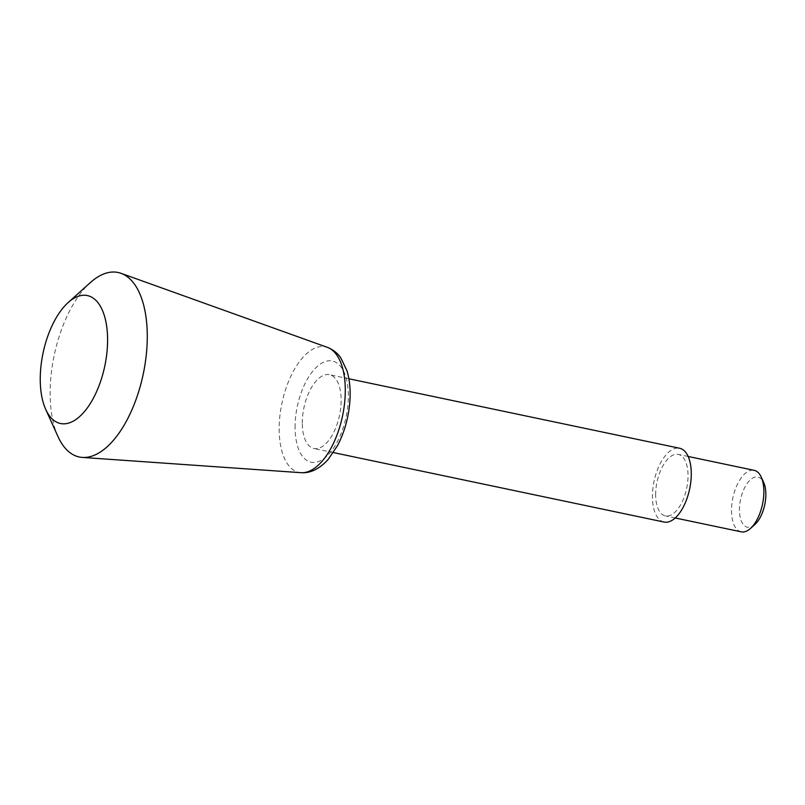 <?xml version="1.0" encoding="UTF-8"?>
<svg xmlns="http://www.w3.org/2000/svg" width="805" height="805" viewBox="0 0 805 805"><rect width="100%" height="100%" fill="white"/><g stroke="black" fill="none" stroke-linecap="round" stroke-linejoin="round"><path stroke-width="0.6" stroke-dasharray="4.03 3.02" d="M754.919 524.468A25.639 12.377 101.9 0 1 739.433 510.038A25.639 12.377 101.9 0 1 748.821 481.35A25.639 12.377 101.9 0 1 763.714 482.587M741.224 531.833A31.425 15.164 101.9 0 1 731.493 510.783A31.425 15.164 101.9 0 1 754.144 470.331M655.652 494.844A31.425 15.164 101.9 0 1 678.303 454.402A31.425 15.164 101.9 0 1 686.685 488.273A31.425 15.164 101.9 0 1 665.383 515.904A31.425 15.164 101.9 0 1 655.652 494.844M664.085 522.053A37.704 18.203 101.9 0 1 652.412 496.786A37.704 18.203 101.9 0 1 679.591 448.244M302.278 423.229A37.704 18.203 101.9 0 1 329.456 374.687A37.704 18.203 101.9 0 1 339.519 415.34A37.704 18.203 101.9 0 1 313.95 448.496A37.704 18.203 101.9 0 1 302.278 423.229M57.99 436.572A94.276 45.503 101.9 0 1 50.141 393.826A94.276 45.503 101.9 0 1 90.331 282.605M295.073 427.546A51.701 24.955 101.9 0 1 334.8 361.797A51.701 24.955 101.9 0 1 335.242 445.447A51.701 24.955 101.9 0 1 295.073 427.546M301.08 472.696A64.179 30.982 101.9 0 1 279.164 429.397A64.179 30.982 101.9 0 1 327.404 347.358M688.144 456.465L678.303 454.402M675.224 517.977L665.383 515.904M348.887 378.773L329.456 374.687M333.391 452.581L313.95 448.496"/><path stroke-width="1.21" d="M688.144 456.465L754.144 470.331A31.425 15.164 101.9 0 1 761.248 477.144L763.714 482.587A25.639 12.377 101.9 0 1 754.919 524.468L750.471 528.462A31.425 15.164 101.9 0 1 741.224 531.833L675.224 517.977M761.248 477.144A31.425 15.164 101.9 0 1 750.471 528.462M348.887 378.773L679.591 448.244A37.704 18.203 101.9 0 1 689.654 488.897A37.704 18.203 101.9 0 1 664.085 522.053L333.391 452.581M68.123 302.589L90.331 282.605A94.276 45.503 101.9 0 1 121.002 273.318A94.276 45.503 101.9 0 1 143.23 374.104A94.276 45.503 101.9 0 1 82.321 457.421A94.276 45.503 101.9 0 1 57.99 436.572L45.694 409.343A65.366 31.546 101.9 0 1 40.25 379.698A65.366 31.546 101.9 0 1 68.123 302.589A65.366 31.546 101.9 0 1 106.008 322.332A65.366 31.546 101.9 0 1 88.329 406.515A65.366 31.546 101.9 0 1 45.694 409.343M301.08 472.696C310.549 473.31 319.585 468.882 328.168 459.414L337.587 445.507C344.389 432.376 348.454 417.956 349.803 402.238C350.718 390.636 349.793 380.171 346.995 370.823L340.787 357.853C339.549 356.152 336.088 350.92 327.404 347.358A64.179 30.982 101.9 0 1 342.538 415.974A64.179 30.982 101.9 0 1 301.08 472.696L82.321 457.421M327.404 347.358L121.002 273.318"/></g></svg>
